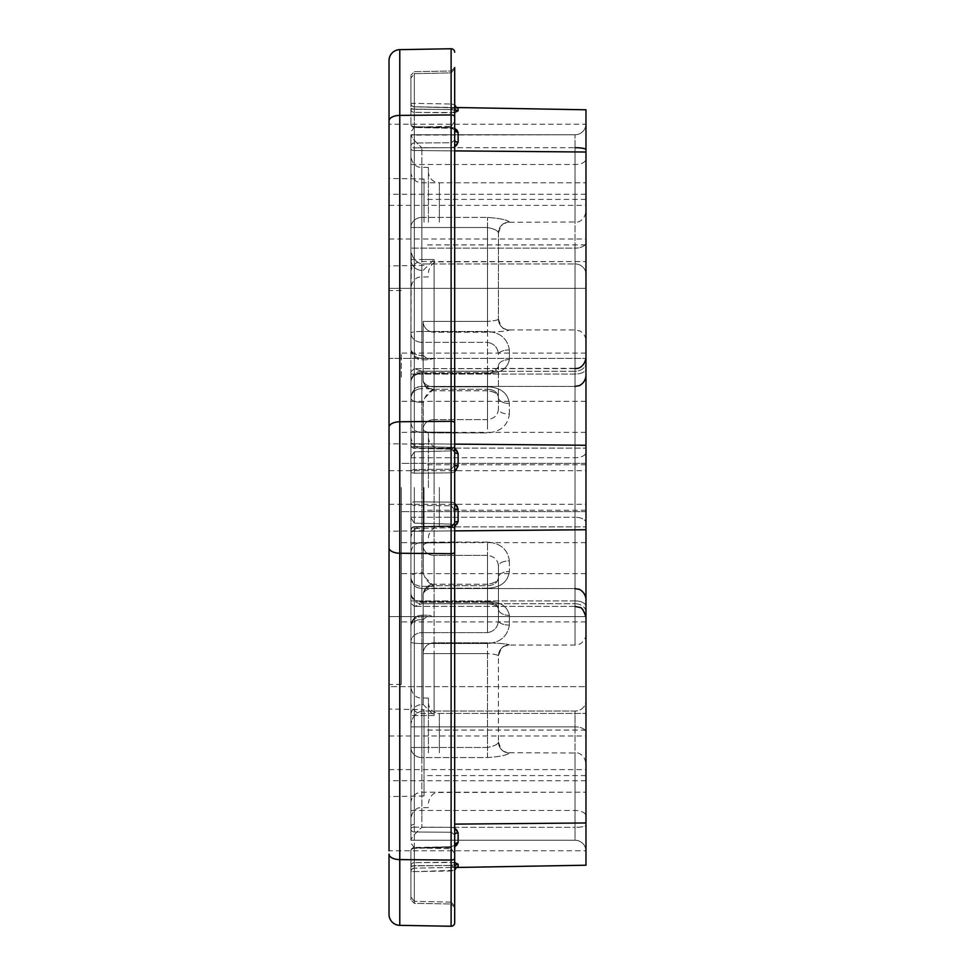 <?xml version="1.0" encoding="UTF-8"?>
<svg xmlns="http://www.w3.org/2000/svg" width="975" height="975" viewBox="0 0 975 975"><rect width="100%" height="100%" fill="white"/><g stroke="black" fill="none" stroke-linecap="round" stroke-linejoin="round"><path stroke-width="0.73" stroke-dasharray="4.88 3.66" d="M389.025 487.5L389.025 684.45L389.025 487.5M401.286 487.5L401.286 684.45L401.286 487.5M410.914 487.5L410.914 398.129A10.944 4.253 180 0 0 421.846 402.395A10.944 4.253 180 0 1 410.914 398.129L410.914 603.147L410.914 457.056L414.351 451.852L451.23 450.901L414.351 451.852L410.914 457.056L410.914 487.5L410.914 371.853L410.914 502.405A3.498 3.035 180 0 0 414.351 505.44L414.338 502.405L414.351 505.44A3.498 3.035 180 0 1 410.914 502.405L410.914 487.5M410.914 222.178L410.914 156.524L410.914 222.178M428.415 222.178L428.415 167.468L428.415 222.178M410.914 752.822L410.914 818.476L410.914 752.822M428.415 752.822L428.415 698.112L428.415 752.822M428.415 487.5L428.415 432.79L428.415 487.5M456.458 867.263L585.975 865.215L585.975 109.785L414.351 106.787A3.498 3.498 0 0 1 410.914 103.289L410.914 103.289A3.498 3.498 0 0 0 414.351 106.787L456.458 107.738M585.975 145.677L585.975 123.801L585.975 145.677M585.975 159.254L585.975 211.331L585.975 159.254M575.031 134.745L410.914 135.111C412.315 138.292 415.959 142.484 421.846 147.688L419.677 145.677C414.789 141.156 411.864 137.633 410.914 135.111L410.914 250.758C412.315 258.046 415.959 262.446 421.846 263.945C417.117 262.75 413.607 259.301 411.292 253.622L410.914 348.855L410.914 134.745L575.031 134.745L575.031 248.15L410.914 248.15L575.031 248.15L575.031 134.745L575.031 147.688L575.031 134.745L410.914 134.745L575.031 134.745A10.944 10.944 0 0 0 585.975 123.801L585.975 159.035L585.975 123.801A10.944 10.944 0 0 1 575.031 134.745A10.944 10.944 0 0 0 585.975 123.801A10.944 10.944 0 0 1 575.031 134.745A10.944 10.944 0 0 0 585.975 123.801A10.944 10.944 0 0 1 575.031 134.745M585.975 323.371L585.975 242.678L585.975 323.371M585.975 651.629L585.975 732.322L585.975 651.629M434.107 388.659L424.625 398.129L423.162 403.65L423.162 571.35L423.162 429.097L423.247 572.605L424.625 576.871L434.107 586.341C428.11 582.904 424.491 578.333 423.247 572.605L423.247 402.395C424.491 396.667 428.11 392.096 434.107 388.659L421.846 388.659A10.944 9.47 180 0 0 410.914 398.129A10.944 9.47 180 0 1 421.846 388.659L421.846 572.605A10.944 4.253 180 0 0 410.914 576.871A10.944 9.47 180 0 0 421.846 586.341A10.944 9.47 180 0 1 410.914 576.871A10.944 4.253 180 0 1 421.846 572.605L421.846 586.341L434.107 586.341L434.107 555.384A10.944 9.47 0 0 1 423.162 545.903A10.944 3.79 180 0 1 434.107 542.112A10.944 3.79 180 0 0 423.162 545.903A10.944 9.47 0 0 0 434.107 555.384L487.5 555.384C494.167 556.225 497.823 559.772 498.444 566L498.444 620.478L498.444 566A10.944 5.094 180 0 1 509.389 560.905C507.768 549.388 500.48 543.124 487.5 542.112C500.504 543.148 507.792 549.413 509.389 560.905A10.944 5.094 180 0 0 498.444 566C497.811 559.747 494.154 556.213 487.5 555.384L487.5 602.331C494.24 602.258 497.896 604.512 498.444 609.107C497.896 604.512 494.252 602.258 487.5 602.331L421.846 602.331A10.944 9.47 -0 0 1 410.914 592.849A10.944 9.47 0 0 0 421.846 602.331L421.846 586.341L421.846 602.331L487.5 602.331L487.5 555.384L434.107 555.384L434.107 586.341L421.846 586.341L421.846 572.605L423.247 572.605L421.846 572.605L421.846 402.395L423.247 402.395L421.846 402.395L421.846 372.669A10.944 9.47 180 0 0 410.914 382.151A10.944 9.47 180 0 1 421.846 372.669L487.5 372.669C494.24 372.742 497.896 370.488 498.444 365.893L498.444 409L498.444 365.893C497.896 370.488 494.252 372.742 487.5 372.669L487.5 419.616C494.167 418.775 497.823 415.228 498.444 409A10.944 5.094 180 0 0 509.389 414.095C507.768 425.612 500.48 431.876 487.5 432.888C500.504 431.852 507.792 425.587 509.389 414.095A10.944 5.094 180 0 1 498.444 409C497.811 415.253 494.154 418.787 487.5 419.616L434.107 419.616A10.944 9.47 180 0 0 423.162 429.097L423.162 403.65L423.162 429.097A10.944 3.79 180 0 0 434.107 432.888A10.944 3.79 180 0 1 423.162 429.097A10.944 9.47 180 0 1 434.107 419.616L434.107 388.659L434.107 419.616L487.5 419.616L487.5 372.669L421.846 372.669L421.846 388.659L434.107 388.659M410.914 651.629L410.914 840.255L410.914 651.629M585.975 829.323L585.975 851.199L585.975 829.323M575.031 840.255A10.944 10.944 0 0 1 585.975 851.199L585.975 815.965L585.975 851.199A10.944 10.944 0 0 0 575.031 840.255L410.914 840.255L575.031 840.255A10.944 10.944 0 0 1 585.975 851.199A10.944 10.944 0 0 0 575.031 840.255L575.031 827.312L421.846 827.312C415.959 832.516 412.315 836.708 410.914 839.889C411.864 837.367 414.789 833.844 419.677 829.323L421.846 827.312L575.031 827.312L575.031 752.724L575.031 827.312A10.944 2.011 0 0 0 585.975 825.301L585.975 763.669L585.975 825.301A10.944 2.011 180 0 1 575.031 827.312L575.031 711.055A10.944 10.323 0 0 0 585.975 700.745A10.944 10.323 0 0 1 575.031 711.055L421.846 711.055C415.959 712.554 412.315 716.954 410.914 724.242L411.292 721.378C413.607 715.699 417.117 712.25 421.846 711.055L575.031 711.055L575.031 726.85L410.914 726.85L575.031 726.85L575.031 840.255A10.944 10.944 0 0 1 585.975 851.199A10.944 10.944 0 0 0 575.031 840.255L410.914 840.255L575.031 840.255M421.846 757.575A10.944 10.103 0 0 1 410.914 747.472A10.944 10.103 0 0 0 421.846 757.575L421.846 815.746L421.846 757.575L487.5 757.575C500.102 756.637 507.402 755.101 509.389 752.98C507.39 755.101 500.09 756.637 487.5 757.575L421.846 757.575L421.846 715.504L434.107 715.504L423.162 704.474L423.162 595.177L423.162 704.474L434.107 715.504L434.107 653.579L487.5 653.579C494.167 654.128 497.823 654.883 498.444 655.87L498.444 742.072L498.444 655.87C497.811 654.883 494.154 654.115 487.5 653.579L487.5 747.472C494.24 746.143 497.896 744.339 498.444 742.072C497.896 744.339 494.252 746.143 487.5 747.472L421.846 747.472L487.5 747.472L487.5 653.579L434.107 653.579L434.107 715.504L421.846 715.504L421.846 747.472L410.914 747.472L421.846 747.472L421.846 757.575M454.679 853.503L451.23 848.725L414.351 847.848L414.351 543.002L414.351 847.848L451.23 848.725L454.679 853.503L454.679 522.88L454.679 907.493L454.679 487.5L454.679 529.193L451.23 524.099L414.351 523.148L451.23 524.099L454.679 529.193L454.679 67.507L454.679 104.703L454.679 67.507L451.23 71.017L454.679 67.507M414.351 832.004A3.498 3.035 0 0 1 410.914 828.969L410.914 530.181L410.914 828.969A3.498 1.853 0 0 1 414.351 827.117L451.23 827.312C455.374 827.653 457.665 829.481 458.116 832.808A3.498 2.108 0 0 0 454.679 834.905L451.23 832.223L451.23 827.312L414.351 827.117L414.351 824.472L414.351 827.117A3.498 1.853 180 0 0 410.914 828.969A3.498 3.035 180 0 0 414.351 832.004L414.351 827.117L414.351 832.004L451.23 832.223L451.23 848.725L451.23 542.758L451.23 848.725L451.23 832.223L414.351 832.004M585.975 445.258L414.351 443.759L414.351 446.452A3.498 1.645 180 0 1 410.914 444.819A3.498 3.035 180 0 0 414.351 447.842L414.351 446.452L451.23 447.33L414.351 446.452L414.326 146.031L414.351 147.883L451.23 147.688L414.351 147.883A3.498 1.853 0 0 1 410.914 146.031L410.914 444.819L410.914 146.031A3.498 3.035 0 0 1 414.351 142.996L414.351 127.152L451.23 126.275L454.679 121.497L454.679 140.095L454.679 129.773L451.218 128.273L451.23 127.469C455.435 127.786 457.726 129.382 458.116 132.271A3.498 2.498 180 0 1 454.679 129.773L454.679 68.75L454.679 110.443L451.23 109.48L414.351 109.31L451.23 109.48L454.679 110.443M585.975 152.027L414.351 150.528L414.351 147.883A3.498 1.853 180 0 1 410.914 146.031A3.498 3.035 180 0 1 414.351 142.996L451.23 142.777L454.679 140.095A3.498 2.108 180 0 0 458.116 142.192C457.665 145.519 455.374 147.359 451.23 147.688L454.679 146.933M424.04 487.5L424.04 530.656L424.04 487.5M424.04 709.666L424.04 795.978L424.04 709.666L389.025 709.057L389.025 850.761L389.025 815.746L389.025 850.761L585.975 850.761L585.975 815.746L585.975 850.761M389.025 222.178L389.025 178.413L389.025 222.178M424.04 222.178L424.04 179.022L424.04 222.178M585.975 752.822L585.975 713.432L585.975 752.822M585.975 222.178L585.975 182.788L585.975 222.178M389.025 323.371L389.025 358.386L389.025 323.371L389.025 358.386L585.975 358.386L389.025 358.386M389.025 651.629L389.025 686.644L389.025 651.629M389.025 159.254L389.025 194.269L389.025 124.239L585.975 124.239M454.679 465.124L451.23 469.231L451.23 472.851L451.23 469.231L454.679 465.124A3.498 0.865 0 0 0 458.116 466.001C457.714 470.096 455.423 472.388 451.23 472.851L414.351 473.168L451.23 472.851L454.679 471.9M454.679 448.195L451.23 447.33C455.374 447.696 457.665 449.743 458.116 453.485A3.498 1.377 -0 0 1 454.679 452.12L451.206 449.207L451.23 447.33L451.206 449.207L414.351 447.842L451.23 448.732L454.679 452.12C454.07 449.95 452.924 448.975 451.206 449.207L414.326 448.317L414.351 446.452A3.498 1.645 0 0 1 410.914 444.819A3.498 3.035 0 0 0 414.351 447.842L414.351 431.998L451.23 432.242L454.679 433.522L451.23 432.242L451.23 126.275L454.679 121.497M509.389 222.02C507.39 219.899 500.09 218.363 487.5 217.425C500.102 218.363 507.402 219.899 509.389 222.02A10.944 10.896 -0 0 0 498.444 232.928L498.444 319.13L498.444 232.928C497.896 230.661 494.252 228.857 487.5 227.528C494.24 228.857 497.896 230.661 498.444 232.928A10.944 10.896 180 0 1 509.389 222.02L509.389 222.02M509.389 349.915C507.39 338.508 500.09 332.365 487.5 331.476C500.102 332.365 507.402 338.52 509.389 349.915A10.944 4.607 180 0 0 498.444 354.522C497.896 347.673 494.252 343.614 487.5 342.347C494.24 343.614 497.896 347.673 498.444 354.522A10.944 4.607 180 0 1 509.389 349.915L509.389 359.604C507.39 368.891 500.09 373.498 487.5 373.462C500.102 373.498 507.402 368.879 509.389 359.604A10.944 6.289 180 0 0 498.444 365.893A10.944 6.289 180 0 1 509.389 359.604L509.389 349.915M487.5 386.819C500.504 387.392 507.792 392.937 509.389 403.467C507.768 392.925 500.48 387.367 487.5 386.819L434.107 386.819L434.107 332.207A10.944 10.786 180 0 1 423.162 321.421L423.162 379.823L423.162 321.421A10.944 10.786 180 0 0 434.107 332.207L487.5 332.207C500.504 331.732 507.792 331.025 509.389 330.062C507.768 331.025 500.48 331.744 487.5 332.207L434.107 332.207L434.107 386.819L487.5 386.819L487.5 389.293C494.167 389.598 497.823 392.377 498.444 397.629A10.944 5.838 180 0 0 509.389 403.467A10.944 5.838 180 0 1 498.444 397.629C497.811 392.377 494.154 389.598 487.5 389.293L487.5 342.347L421.846 342.347A10.944 9.47 180 0 1 410.914 332.877A10.944 9.47 180 0 0 421.846 342.347L421.846 358.337L434.107 358.337L428.634 359.799L423.247 355.461L423.162 354.376L423.247 355.461L428.634 359.799L434.107 358.337L434.107 389.293A10.944 9.47 180 0 1 423.162 379.823A10.944 6.996 180 0 0 434.107 386.819L434.107 390.768L434.107 386.819A10.944 6.996 0 0 1 423.162 379.823A10.944 9.47 180 0 0 434.107 389.293L487.5 389.293L434.107 389.293L434.107 358.337L421.846 358.337L421.846 342.347L487.5 342.347L487.5 386.819M401.286 597.773L401.286 621.904L401.286 597.773M585.975 597.773L585.975 621.904L585.975 597.773M401.286 377.227L401.286 353.096L401.286 377.227M585.975 377.227L585.975 353.096L585.975 377.227M487.5 588.181C500.504 587.608 507.792 582.063 509.389 571.533C507.768 582.075 500.48 587.633 487.5 588.181L434.107 588.181A10.944 6.996 180 0 0 423.162 595.177L423.162 704.474L423.162 595.177A10.944 6.996 180 0 1 434.107 588.181L434.107 642.793A10.944 10.786 -0 0 0 423.162 653.579L434.107 653.579L423.162 653.579A10.944 10.786 180 0 1 434.107 642.793L487.5 642.793C500.504 643.268 507.792 643.975 509.389 644.938C507.768 643.975 500.48 643.256 487.5 642.793L434.107 642.793L434.107 588.181L487.5 588.181L487.5 584.232L487.5 588.181M585.975 815.746L585.975 780.731L585.975 815.746M585.975 368.623L585.975 357.679L585.975 368.623A10.944 5.472 0 0 1 575.031 374.095L410.914 374.095L575.031 374.095L575.031 457.738L575.031 248.15L575.031 371.243A10.944 8.312 180 0 0 585.975 362.932A10.944 8.312 180 0 1 575.031 371.243L421.846 371.243L414.302 368.623L421.846 371.243L575.031 371.243L575.031 368.623L575.031 374.095A10.944 5.472 0 0 0 585.975 368.623M585.975 522.734L585.975 617.321L585.975 522.734A10.944 5.472 0 0 0 575.031 517.262L575.031 329.94L575.031 517.262A10.944 5.472 0 0 1 585.975 522.734M585.975 612.068L585.975 599.54L585.975 612.068A10.944 8.312 180 0 0 575.031 603.757L575.031 588.595L575.031 603.757L421.846 603.757L414.302 606.377L410.914 603.147L414.302 606.377L421.846 603.757L575.031 603.757L575.031 606.377L575.031 600.905L410.914 600.905L575.031 600.905L575.031 603.757A10.944 8.312 180 0 1 585.975 612.068M585.975 732.322L585.975 815.965L585.975 732.322A10.944 5.472 0 0 0 575.031 726.85A10.944 5.472 -0 0 1 585.975 732.322M585.975 242.678L585.975 159.035L585.975 242.678A10.944 5.472 0 0 1 575.031 248.15A10.944 5.472 0 0 0 585.975 242.678M585.975 487.5L585.975 634.116L585.975 487.5M509.389 625.085C507.39 636.492 500.09 642.635 487.5 643.524C500.102 642.635 507.402 636.48 509.389 625.085A10.944 4.607 180 0 1 498.444 620.478C497.896 627.327 494.252 631.386 487.5 632.653C494.24 631.386 497.896 627.327 498.444 620.478A10.944 4.607 180 0 0 509.389 625.085L509.389 615.396C507.39 606.109 500.09 601.502 487.5 601.538C500.102 601.502 507.402 606.121 509.389 615.396A10.944 6.289 180 0 1 498.444 609.107A10.944 6.289 180 0 0 509.389 615.396L509.389 625.085M410.914 123.996L410.914 78L410.914 123.996A3.498 3.035 0 0 0 414.351 127.03A3.498 3.035 -0 0 1 410.914 123.996A3.498 3.498 0 0 0 414.314 127.493L451.23 127.81L454.679 129.773L451.23 127.81L451.23 72.893L414.351 73.673L451.23 72.893L454.679 68.75L451.23 72.893L451.23 127.81L414.351 127.03L414.351 73.673L414.338 127.493L414.351 126.701L451.23 127.469L414.351 126.701A3.498 2.706 180 0 1 410.914 123.996A3.498 3.498 0 0 0 414.314 127.493L414.351 126.701A3.498 2.706 0 0 1 410.914 123.996M410.914 866.556L410.914 897L410.914 851.004L410.914 897L410.914 866.556L414.351 865.69L451.23 865.52L414.351 865.69L410.914 866.556M456.836 867.177L451.23 867.482L451.23 870.98L410.914 871.65L410.914 899.84L410.914 871.65A3.498 3.498 0 0 1 414.351 868.152L414.351 871.65L414.351 868.152A3.498 3.498 180 0 0 410.914 871.65L414.351 871.65L414.351 903.338L451.23 903.983L451.23 867.482L456.641 867.238M410.914 517.944L410.914 457.056L410.914 517.944L414.351 523.148L410.914 517.944M414.351 528.548L451.23 527.67L414.351 528.548L414.351 527.158A3.498 3.035 0 0 0 410.914 530.181A3.498 1.645 -0 0 1 414.351 528.548L414.351 531.241L414.351 528.548A3.498 1.645 180 0 0 410.914 530.181A3.498 3.035 180 0 1 414.351 527.158L414.351 528.548M454.679 522.88L451.23 526.268L454.679 522.88C454.07 525.05 452.924 526.025 451.206 525.793L451.23 527.67L451.206 525.793L454.679 522.88L454.679 509.876L454.679 522.88A3.498 1.377 0 0 1 458.116 521.515C457.665 525.257 455.374 527.304 451.23 527.67L454.679 526.805M454.679 503.1L451.23 502.149C455.435 502.625 457.726 504.904 458.116 508.999A3.498 0.865 -0 0 0 454.679 509.876L454.679 529.193L454.679 509.876L451.23 505.769L451.23 502.149L414.351 501.832L451.23 502.149L451.23 505.769L454.679 509.876M454.679 107.396L451.23 109.541L451.23 72.893L451.23 109.541L414.351 109.09L414.351 73.673L410.914 78L414.351 73.673L414.351 112.369A3.498 3.278 0 0 1 410.914 109.09A3.498 3.278 180 0 0 414.351 112.369L414.351 126.701L414.351 109.09L451.23 109.541L451.23 112.82L451.23 109.541L454.679 107.396A3.498 3.376 180 0 0 458.116 110.76L451.23 112.82L414.351 112.369L454.679 112.539M456.641 107.762L414.351 106.848A3.498 3.498 180 0 1 410.914 103.35L410.914 75.16L410.914 103.35L414.351 103.35L414.351 106.848A3.498 3.498 -0 0 1 410.914 103.35L414.351 103.35L414.351 71.662L451.23 71.017L451.23 107.518L451.23 104.02L454.679 104.703A3.498 3.473 180 0 0 458.116 108.188L458.116 110.76M456.19 107.518L414.351 106.787A3.498 3.498 0 0 1 410.914 103.289M454.679 128.139L451.23 127.469L451.218 128.273L414.338 127.493L451.218 128.273L454.679 129.773M454.679 828.068L451.23 827.312L451.23 832.223L454.679 834.905M454.679 862.461L414.351 862.631L451.23 862.18L458.116 864.24L458.116 866.812A3.498 3.473 0 0 0 454.679 870.297L414.351 871.65L414.351 903.338L410.914 899.84L414.351 903.338L451.23 903.983L454.679 907.493L454.679 864.557L451.23 865.52L451.23 847.19L414.351 847.97A3.498 3.035 180 0 0 410.914 851.004A3.498 3.035 180 0 1 414.351 847.97L451.218 846.727L454.679 845.227L451.218 846.727L451.23 847.531L451.218 846.727L454.679 845.227A3.498 2.498 0 0 1 458.116 842.729C457.714 845.618 455.423 847.214 451.23 847.531L414.351 848.299L454.679 846.861M414.351 71.662L451.23 71.017L451.23 104.02L454.679 104.703L456.836 107.823L414.351 106.848L414.351 103.35L451.23 104.02L414.351 103.35L414.351 71.662L410.914 75.16L414.351 71.662M414.351 543.002L451.23 542.758L451.23 526.268L414.351 527.158L414.351 543.002L451.23 542.758L454.679 541.478L451.23 542.758L451.23 526.268L414.351 527.158L414.351 543.002L410.914 544.282L414.351 543.002M451.23 902.107L414.351 901.327L451.23 902.107L451.23 862.18L451.23 902.107L454.679 906.25L451.23 902.107M454.679 140.095L451.23 142.777L451.23 126.275L451.23 147.688L451.23 142.777L414.351 142.996L414.351 127.152L414.351 431.998L410.914 430.718L414.351 431.998L414.351 127.152L410.914 131.942L414.351 127.152L451.23 126.275L451.23 448.732L454.679 452.12M414.351 431.998L451.23 432.242L451.23 448.732L414.351 447.842L414.351 431.998M454.679 116.695A3.498 1.755 0 0 0 451.108 114.94L451.108 48.75L399.774 49.652A10.944 10.944 0 0 0 389.025 60.584L389.025 686.644L585.975 686.644L389.025 686.644M389.025 120.863A10.944 5.472 0 0 1 399.774 115.391L451.108 114.94L451.108 860.06L399.774 859.609A10.944 5.472 0 0 1 389.025 854.137L389.025 914.416A10.944 10.944 0 0 0 399.774 925.348L399.774 49.652M389.025 752.822L389.025 736.015L389.025 752.822M389.025 815.746L389.025 780.731L389.025 815.746M454.679 858.305A3.498 1.755 180 0 1 451.108 860.06L451.108 926.25L399.774 925.348A10.944 10.944 0 0 1 389.025 914.416M498.444 319.13L498.444 319.13A10.944 10.932 180 0 0 509.389 330.062L509.389 330.062A10.944 10.932 -0 0 1 498.444 319.13C497.811 320.117 494.154 320.885 487.5 321.421C494.167 320.872 497.823 320.117 498.444 319.13M410.914 472.595A3.498 3.035 0 0 1 414.351 469.56L414.338 472.595L414.351 469.56A3.498 3.035 0 0 0 410.914 472.595L414.351 473.168L410.914 472.595M454.679 445.807L451.23 450.901L454.679 445.807M410.914 108.444L414.351 109.31L410.914 108.444M414.351 847.848L410.914 843.058L414.351 847.848M454.679 845.227L451.218 846.727L414.338 847.507L414.351 862.631L414.351 848.299A3.498 2.706 0 0 0 410.914 851.004A3.498 2.706 180 0 1 414.351 848.299L414.338 847.507A3.498 3.498 0 0 0 410.914 851.004A3.498 3.498 0 0 1 414.314 847.507L414.351 901.327L410.914 897L414.351 901.327L414.351 847.97L451.23 847.19L451.23 865.52L454.679 864.557M410.914 865.91A3.498 3.278 0 0 1 414.351 862.631L414.351 865.91L414.351 862.631A3.498 3.278 180 0 0 410.914 865.91L451.23 865.459L414.351 865.91L414.351 901.327L414.351 865.91L410.914 865.91M454.679 867.604L451.23 865.459L454.679 867.604A3.498 3.376 0 0 1 458.116 864.24M410.914 871.711A3.498 3.498 0 0 1 414.351 868.213A3.498 3.498 0 0 0 410.914 871.711A3.498 3.498 0 0 1 414.351 868.213M454.679 907.493L451.23 903.983L451.23 870.98L454.679 870.297L455.337 868.274M451.108 926.25A3.498 3.498 0 0 0 454.679 922.752M423.162 595.177A10.944 9.47 0 0 1 434.107 585.707A10.944 9.47 0 0 0 423.162 595.177A10.944 10.944 0 0 1 434.107 584.232L434.107 616.663L428.634 615.201L434.107 616.663L421.846 616.663A10.944 9.47 0 0 0 410.914 626.145A10.944 6.606 180 0 1 421.846 619.539A10.944 6.606 180 0 0 410.914 626.145A10.944 9.47 0 0 1 421.846 616.663L421.846 632.653A10.944 9.47 0 0 0 410.914 642.123A10.944 9.47 0 0 1 421.846 632.653L421.846 643.524A10.944 1.402 0 0 1 410.914 642.123A10.944 1.402 -0 0 0 421.846 643.524L421.846 711.055L421.846 643.524L487.5 643.524L421.846 643.524L421.846 632.653L487.5 632.653L421.846 632.653L421.846 616.663L434.107 616.663L434.107 585.707L487.5 585.707C494.167 585.402 497.823 582.623 498.444 577.371A10.944 5.838 180 0 1 509.389 571.533A10.944 5.838 180 0 0 498.444 577.371C497.811 582.623 494.154 585.402 487.5 585.707L434.107 585.707L434.107 584.232A10.944 10.944 0 0 0 423.162 595.177M509.389 644.938A10.944 10.932 -0 0 0 498.444 655.87A10.944 10.932 180 0 1 509.389 644.938L509.389 644.938M423.247 619.539L428.634 615.201L423.247 619.539L421.846 619.539L421.846 704.645A10.944 10.859 -0 0 0 410.914 715.504A10.944 10.859 180 0 1 421.846 704.645L423.247 704.645L421.846 704.645L421.846 619.539L423.247 619.539M498.444 742.072A10.944 10.896 180 0 0 509.389 752.98L509.389 752.98A10.944 10.896 -0 0 1 498.444 742.072M421.846 601.538A10.944 8.69 180 0 1 410.914 592.849A10.944 8.69 180 0 0 421.846 601.538L421.846 588.595L421.846 603.757L421.846 588.595L421.846 601.538L487.5 601.538L421.846 601.538L421.846 603.793L421.846 601.538M410.914 382.151A10.944 8.69 0 0 1 421.846 373.462A10.944 8.69 0 0 0 410.914 382.151A10.944 10.944 0 0 1 421.846 371.207L421.846 386.405L421.846 371.243L421.846 386.405L421.846 373.462L487.5 373.462L421.846 373.462L421.846 371.207A10.944 10.944 0 0 0 410.914 382.151M410.914 348.855A10.944 9.47 0 0 0 421.846 358.337L421.846 355.461L423.247 355.461L421.846 355.461L421.846 270.355A10.944 10.859 180 0 1 410.914 259.496A10.944 10.859 180 0 0 421.846 270.355L421.846 358.337A10.944 9.47 180 0 1 410.914 348.855A10.944 6.606 180 0 0 421.846 355.461A10.944 6.606 0 0 1 410.914 348.855A10.944 10.944 0 0 0 421.846 359.799L428.634 359.799L421.846 359.799A10.944 10.944 0 0 1 410.914 348.855M410.914 371.853L414.302 368.623L410.914 371.853M423.247 270.355L434.107 259.496L423.247 270.355L421.846 270.355L423.247 270.355M410.914 227.528A10.944 10.103 180 0 1 421.846 217.425A10.944 10.103 180 0 0 410.914 227.528L421.846 227.528L421.846 259.496L434.107 259.496L434.107 321.421L487.5 321.421L487.5 227.528L421.846 227.528L487.5 227.528L487.5 321.421L434.107 321.421L434.107 259.496L421.846 259.496L421.846 217.425L487.5 217.425L421.846 217.425L421.846 147.688L421.846 227.528L410.914 227.528M421.846 222.178L421.846 167.468L421.846 222.178M439.359 222.178L439.359 182.788L439.359 222.178M421.846 752.822L421.846 698.112L421.846 752.822M439.359 752.822L439.359 713.432L439.359 752.822M439.359 487.5L439.359 526.89L439.359 487.5M585.975 149.699A10.944 2.011 0 0 0 575.031 147.688L575.031 222.276L575.031 147.688L421.846 147.688L575.031 147.688M421.846 263.945L421.846 342.347L421.846 331.476L487.5 331.476L421.846 331.476L421.846 263.945L575.031 263.945L421.846 263.945M585.975 274.255A10.944 10.323 0 0 0 575.031 263.945A10.944 10.323 0 0 1 585.975 274.255M487.5 331.476L487.5 342.347L487.5 331.476M434.107 429.097L434.107 419.616L434.107 432.888L487.5 432.888L434.107 432.888L434.107 487.5L434.107 429.097M487.5 429.097L487.5 419.616L487.5 429.097M487.5 542.112L434.107 542.112L434.107 555.384L434.107 542.112L487.5 542.112L487.5 555.384L487.5 542.112M487.5 632.653L487.5 585.707L487.5 632.653M389.025 547.779A10.944 5.472 -0 0 0 399.774 553.239L451.108 553.69A3.498 1.755 180 0 0 454.679 551.947M414.351 473.168L414.351 451.852L414.351 473.168M451.23 524.099L451.23 450.901L451.23 524.099M421.846 487.5L421.846 432.79L421.846 487.5M410.914 457.738L575.031 457.738L575.031 487.5L575.031 457.738A10.944 5.472 0 0 0 585.975 452.266A10.944 5.472 0 0 1 575.031 457.738L410.914 457.738M458.116 466.001L458.116 453.485M421.846 815.746L421.846 827.312L421.846 815.746M509.389 414.095L509.389 403.467L509.389 414.095M575.031 487.5L575.031 645.06L575.031 487.5M434.107 487.5L434.107 542.112L434.107 487.5M509.389 560.905L509.389 571.533L509.389 560.905M410.914 164.507L575.031 164.507A10.944 5.472 0 0 0 585.975 159.035A10.944 5.472 0 0 1 575.031 164.507L410.914 164.507M410.914 810.493L575.031 810.493A10.944 5.472 0 0 1 585.975 815.965A10.944 5.472 0 0 0 575.031 810.493L410.914 810.493M410.914 517.262L575.031 517.262L410.914 517.262M585.975 529.742L414.351 531.241L414.351 824.472L414.351 531.241L454.679 530.888M458.116 521.515L458.116 508.999M414.351 501.832L414.351 487.5L414.351 501.832L410.914 502.405L414.351 501.832M458.116 142.192L458.116 132.271M456.836 107.823L414.351 106.787M454.679 150.881L414.351 150.528L414.351 443.759A3.498 1.755 180 0 1 410.914 442.016A3.498 1.755 -0 0 0 414.351 443.759L454.679 444.112M454.679 824.119L585.975 822.973M458.116 842.729L458.116 832.808M414.351 523.148L414.351 487.5L414.351 523.148L414.351 505.44L451.23 505.769L414.351 505.44L414.351 523.148M454.679 423.053A3.498 1.755 180 0 0 451.108 421.31L399.774 421.761A10.944 5.472 0 0 0 389.025 427.221M451.23 469.231L414.351 469.56L414.351 451.852L414.351 469.56L451.23 469.231L451.23 450.901L451.23 469.231M414.351 150.528A3.498 1.755 180 0 1 410.914 148.773A3.498 1.755 -0 0 0 414.351 150.528M410.914 532.984A3.498 1.755 0 0 1 414.351 531.241A3.498 1.755 180 0 0 410.914 532.984M410.914 109.09L414.351 109.09L410.914 109.09M410.914 826.227A3.498 1.755 0 0 1 414.351 824.472A3.498 1.755 180 0 0 410.914 826.227M434.107 642.793L434.107 653.579L434.107 642.793M487.5 642.793L487.5 653.579L487.5 642.793M487.5 585.707L487.5 584.232L487.5 585.707M434.107 588.181L434.107 584.232L434.107 588.181M421.846 715.504L421.846 704.645L421.846 715.504L410.914 715.504L421.846 715.504M421.846 615.201L421.846 619.539L421.846 615.201A10.944 10.944 0 0 0 410.914 626.145A10.944 10.944 0 0 1 421.846 615.201L428.634 615.201L421.846 615.201M487.5 757.575L487.5 747.472L487.5 757.575M487.5 601.538L487.5 603.793L487.5 601.538M434.107 389.293L434.107 390.768L434.107 389.293M487.5 372.669L487.5 371.207L487.5 372.669M585.975 606.377A10.944 5.472 0 0 0 575.031 600.905A10.944 5.472 0 0 1 585.975 606.377M487.5 321.421L487.5 332.207L487.5 321.421M434.107 332.207L434.107 321.421L423.162 321.421L434.107 321.421L434.107 332.207M421.846 331.476A10.944 1.402 180 0 0 410.914 332.877A10.944 1.402 180 0 1 421.846 331.476M421.846 270.355L421.846 259.496L421.846 270.355M487.5 227.528L487.5 217.425L487.5 227.528M410.914 259.496L421.846 259.496L410.914 259.496M401.286 684.45L389.025 684.45M428.415 537.834C428.549 530.51 435.776 527.036 434.85 527.865L439.359 526.89L585.975 526.89L421.846 526.89L417.19 527.926C417.276 527.926 412.084 529.254 410.914 537.834M428.415 276.888L419.384 277.168C420.128 276.863 412.462 277.631 410.914 287.832M410.914 272.512C410.585 266.077 417.934 261.702 417.19 262.616L421.846 261.568L585.975 261.568L436.885 261.848C437.641 261.544 429.963 262.312 428.415 272.512M428.415 807.532L419.384 807.812C420.128 807.507 412.462 808.275 410.914 818.476M410.914 803.156C410.585 796.721 417.934 792.346 417.19 793.248L421.846 792.212L585.975 792.212L436.885 792.492C437.641 792.188 429.963 792.955 428.415 803.156M428.415 542.21L417.19 543.246C413.193 545.342 411.097 548.633 410.914 553.154M498.444 318.996C500.565 325.747 502.625 329.038 504.648 328.867L509.389 329.94L575.031 329.94L579.613 330.939C578.857 330.074 586.17 334.193 585.975 340.884M498.444 233.22C500.455 226.59 502.503 223.312 504.575 223.385L509.389 222.276L577.505 221.995C576.749 222.3 584.427 221.532 585.975 211.331M575.031 386.405L421.846 386.405L575.031 386.405L578.906 385.698C577.639 386.514 585.512 383.772 585.975 375.46M498.444 741.78C500.455 748.41 502.503 751.688 504.575 751.615L509.389 752.724L577.505 753.005C576.749 752.7 584.427 753.468 585.975 763.669M424.04 530.656L389.025 531.265M424.04 795.978L389.025 796.587M424.04 265.334L389.025 265.943M428.415 698.112L419.384 697.832C420.128 698.137 412.462 697.369 410.914 687.168M428.415 167.468L419.384 167.188C420.128 167.493 412.462 166.725 410.914 156.524M428.415 432.79L417.19 431.754C413.193 429.658 411.097 426.367 410.914 421.846M389.025 769.628L585.975 769.628M389.025 238.985L585.975 238.985M428.415 702.487C428.586 706.936 430.633 710.202 434.545 712.311L439.359 713.432L585.975 713.432L421.846 713.432L417.19 712.384C417.934 713.298 410.585 708.922 410.914 702.487M428.415 437.166C428.549 444.49 435.776 447.964 434.85 447.135L439.359 448.11L585.975 448.11L421.846 448.11L417.19 447.074C417.276 447.074 412.084 445.746 410.914 437.166M410.914 171.844C410.585 178.279 417.934 182.654 417.19 181.752L421.846 182.788L585.975 182.788L439.359 182.788L434.545 181.679C430.633 179.558 428.586 176.292 428.415 171.844M389.025 504.307L585.975 504.307M585.975 194.269L389.025 194.269M585.975 244.932L424.04 244.932M585.975 775.576L424.04 775.576M585.975 510.254L424.04 510.254M585.975 511.619L401.286 511.619L585.975 511.619M585.975 621.904L401.286 621.904M585.975 401.347L401.286 401.347M585.975 542.636L401.286 542.636M585.975 432.364L401.286 432.364M585.975 353.096L401.286 353.096M585.975 463.381L401.286 463.381L585.975 463.381M585.975 573.653L401.286 573.653M585.975 634.116C586.17 640.807 578.857 644.926 579.613 644.061L575.031 645.06L509.389 645.06L504.648 646.132C502.625 645.962 500.565 649.253 498.444 656.004M585.975 464.746L424.04 464.746M585.975 730.068L424.04 730.068M585.975 199.424L424.04 199.424M575.031 588.595L421.846 588.595L417.117 587.523C415.094 587.706 413.022 584.415 410.914 577.663C411.084 582.099 413.12 585.378 417.032 587.486L421.846 588.595L575.031 588.595L578.906 589.302C577.639 588.486 585.512 591.228 585.975 599.54M585.975 288.356L389.025 288.356L585.975 288.356M585.975 616.614L389.025 616.614L585.975 616.614M585.975 780.731L389.025 780.731M389.025 470.693L585.975 470.693M389.025 205.372L585.975 205.372M389.025 736.015L585.975 736.015M424.04 179.022L389.025 178.413M424.04 444.344L389.025 443.735M410.914 444.819A3.498 3.498 0 0 0 414.314 448.317A3.498 3.498 0 0 1 410.914 444.819M414.314 526.683A3.498 3.498 0 0 0 410.914 530.181A3.498 3.498 0 0 1 414.314 526.683L451.206 525.793L414.326 526.683M410.914 103.35A3.498 3.498 0 0 0 414.314 106.848A3.498 3.498 0 0 1 410.914 103.35M414.314 868.152A3.498 3.498 0 0 0 410.914 871.65A3.498 3.498 0 0 1 414.314 868.152M451.23 867.482L414.351 868.152L451.23 867.482M487.5 584.232L434.107 584.232L487.5 584.232C495.373 582.94 499.017 580.661 498.444 577.371C498.518 580.905 494.873 583.196 487.5 584.232M487.5 603.793C494.325 604.195 497.981 605.975 498.444 609.107C497.847 605.889 494.203 604.122 487.5 603.793L421.846 603.793A10.944 10.944 0 0 1 410.914 592.849A10.944 10.944 0 0 0 421.846 603.793L487.5 603.793M487.5 390.768L434.107 390.768A10.944 10.944 0 0 1 423.162 379.823A10.944 10.944 0 0 0 434.107 390.768L487.5 390.768C494.362 391.438 498.018 393.729 498.444 397.629C498.518 394.095 494.873 391.804 487.5 390.768M498.444 365.893C497.847 369.111 494.203 370.878 487.5 371.207L421.846 371.207L487.5 371.207C494.325 370.805 497.981 369.025 498.444 365.893M575.031 606.377L414.302 606.377L575.031 606.377L579.845 607.498C581.917 607.425 583.964 610.691 585.975 617.321M421.846 386.405L419.384 386.685C420.128 386.368 412.462 387.148 410.914 397.337C412.986 390.634 415.033 387.355 417.032 387.514L421.846 386.405M575.031 368.623L414.302 368.623L577.505 368.331C576.749 368.648 584.427 367.867 585.975 357.679M401.286 290.55L389.025 290.55"/><path stroke-width="1.46" d="M389.025 850.761L389.025 60.584A10.944 10.944 0 0 1 399.774 49.652L399.774 925.348L451.108 926.25A3.498 3.498 0 0 0 454.679 922.752L454.679 907.493M389.025 358.386L389.025 323.371M456.19 107.518L585.975 109.785L585.975 865.215L456.19 867.482L455.337 868.274M454.679 112.539L458.116 110.76A3.498 3.376 0 0 1 454.679 107.396M454.679 129.773A3.498 2.498 0 0 0 458.116 132.271L454.679 128.139M454.679 146.933L458.116 142.192A3.498 2.108 0 0 1 454.679 140.095M454.679 452.12A3.498 1.377 0 0 0 458.116 453.485L454.679 448.195M454.679 471.9L458.116 466.001A3.498 0.865 0 0 1 454.679 465.124M454.679 509.876A3.498 0.865 0 0 1 458.116 508.999L454.679 503.1M454.679 526.805L458.116 521.515A3.498 1.377 -0 0 0 454.679 522.88M454.679 834.905A3.498 2.108 180 0 1 458.116 832.808L454.679 828.068M454.679 846.861L458.116 842.729A3.498 2.498 180 0 0 454.679 845.227M454.679 867.604A3.498 3.376 180 0 1 458.116 864.24L454.679 862.461M454.679 67.507L454.679 922.752A3.498 3.498 0 0 1 451.108 926.25L451.108 860.06L399.774 859.609A10.944 5.472 0 0 1 389.025 854.137L389.025 914.416A10.944 10.944 0 0 0 399.774 925.348A10.944 10.944 0 0 1 389.025 914.416M454.679 121.497L454.679 110.443M454.679 864.557L454.679 853.503M389.025 686.644L389.025 709.057M389.025 159.254L389.025 124.239M454.679 858.305A3.498 1.755 0 0 1 451.108 860.06L451.108 48.75A3.498 3.498 0 0 1 454.679 52.248A3.498 3.498 0 0 0 451.108 48.75L399.774 49.652M458.116 110.76L458.116 108.188A3.498 3.473 0 0 1 454.679 104.715L456.519 107.774M456.519 867.226L454.679 870.297A3.498 3.473 180 0 1 458.116 866.812L458.116 864.24M389.025 547.779A10.944 5.472 0 0 0 399.774 553.239L451.108 553.69A3.498 1.755 180 0 0 454.679 551.947M458.116 132.271L458.116 142.192M585.975 152.027L454.679 150.881M585.975 445.258L454.679 444.112M585.975 529.742L454.679 530.888M458.116 453.485L458.116 466.001M458.116 508.999L458.116 521.515M585.975 822.973L454.679 824.119M458.116 832.808L458.116 842.729M454.679 423.053A3.498 1.755 180 0 0 451.108 421.31L399.774 421.761A10.944 5.472 0 0 0 389.025 427.221M454.679 116.695A3.498 1.755 180 0 0 451.108 114.94L399.774 115.391A10.944 5.472 0 0 0 389.025 120.863M454.679 52.248A3.498 3.498 0 0 0 451.108 48.75M585.975 149.699A10.944 2.011 180 0 0 575.031 147.688M575.031 588.595L578.906 589.302C577.639 588.486 585.512 591.228 585.975 599.54M575.031 606.377L579.772 607.462C581.795 607.291 583.854 610.569 585.975 617.321M575.031 368.623L577.505 368.331C576.749 368.648 584.427 367.867 585.975 357.679M575.031 386.405L578.906 385.698C577.639 386.514 585.512 383.772 585.975 375.46"/></g></svg>
